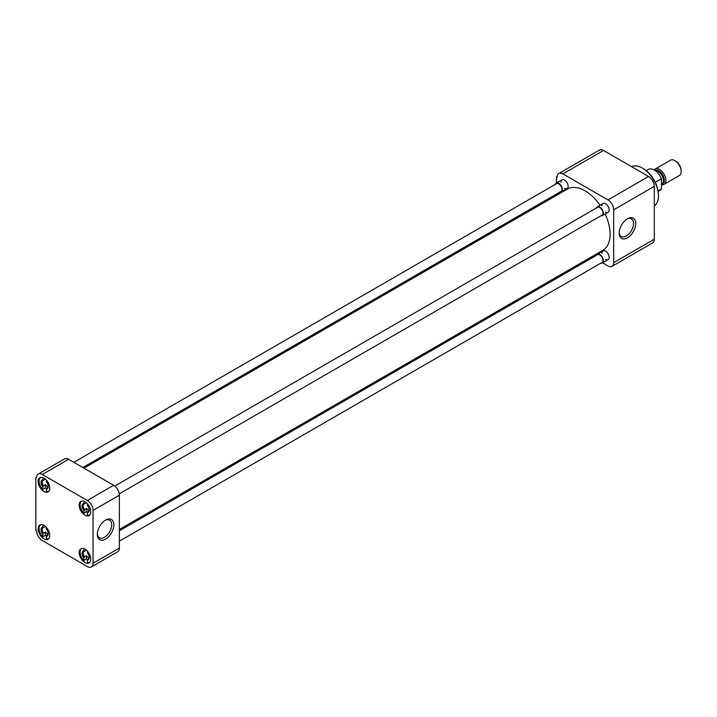 <?xml version="1.0" encoding="UTF-8"?>
<svg xmlns="http://www.w3.org/2000/svg" width="717" height="717" viewBox="0 0 717 717"><rect width="100%" height="100%" fill="white"/><g stroke="black" fill="none" stroke-linecap="round" stroke-linejoin="round"><path stroke-width="1.08" d="M658.457 195.875L658.457 194.89A21.456 12.386 -120 0 0 643.274 168.603L642.423 168.11A22.675 13.094 60 0 1 658.457 195.875A22.675 13.094 60 0 1 654.289 205.913M631.641 166.694A22.675 13.094 60 0 1 642.423 168.11M626.9 219.097A10.146 5.861 -60 0 1 631.345 218.81A10.146 5.861 -60 0 1 633.559 223.516A10.146 5.861 -60 0 1 626.38 235.947A10.146 5.861 -60 0 1 621.2 236.386A10.146 5.861 -60 0 1 619.228 232.398M602.002 205.824A5.055 2.922 60 0 1 605.578 203.762L605.578 203.762A5.055 2.922 60 0 1 609.154 209.956A5.055 2.922 60 0 1 605.578 212.017M602.002 253.191A5.055 2.922 60 0 1 605.578 251.129L605.578 251.129A5.055 2.922 60 0 1 609.154 257.313A5.055 2.922 60 0 1 605.578 259.384M560.99 182.145A5.055 2.922 60 0 1 564.557 180.084L564.557 180.084A5.055 2.922 60 0 1 568.133 186.277A5.055 2.922 60 0 1 564.557 188.338M627.465 218.757L627.465 218.757A11.669 6.74 120 0 0 619.21 233.052A11.669 6.74 120 0 0 627.465 237.82A11.669 6.74 120 0 0 635.719 223.516A11.669 6.74 120 0 0 627.465 218.757M602.54 262.843L607.953 265.971A8.093 4.669 -120 0 0 611.995 266.374A8.093 4.669 -120 0 0 613.671 262.664L613.671 209.821A8.093 4.669 -120 0 0 607.953 199.918L562.899 173.899A8.093 4.669 -120 0 0 558.857 173.505A8.093 4.669 -120 0 0 557.181 177.207L556.464 176.794L556.464 183.041M556.464 194.065L556.464 195.374M591.866 256.677L592.995 257.331M654.289 201.441L654.289 200.043M613.671 209.821L654.289 186.375L654.289 239.218L613.671 262.664M611.995 266.374L652.613 242.92A8.093 4.669 -120 0 0 654.289 239.218M557.234 176.355L556.464 176.794M562.899 173.899L603.517 150.453A8.093 4.669 -120 0 0 599.475 150.05L558.857 173.505M603.517 150.453L648.571 176.463L607.953 199.918M654.289 186.375A8.093 4.669 -120 0 0 648.571 176.463M119.372 529.469L602.764 250.385A35.393 20.434 -120 0 0 605.112 213.998M600.057 205.241A35.393 20.434 -120 0 0 585.072 190.83A35.393 20.434 -120 0 0 567.371 189.082L83.979 468.165M84.965 549.123A8.21 4.741 -120 0 0 80.86 548.72A8.21 4.741 -120 0 0 79.596 555.299A8.21 4.741 -120 0 0 84.965 562.531A8.21 4.741 -120 0 0 89.069 562.944A8.21 4.741 -120 0 0 90.324 556.356A8.21 4.741 -120 0 0 84.965 549.123M84.965 501.757A8.21 4.741 -120 0 0 80.86 501.353A8.21 4.741 -120 0 0 79.596 507.932A8.21 4.741 -120 0 0 84.965 515.173A8.21 4.741 -120 0 0 89.069 515.577A8.21 4.741 -120 0 0 90.324 508.998A8.21 4.741 -120 0 0 84.965 501.757M43.943 478.078A8.21 4.741 -120 0 0 39.838 477.674A8.21 4.741 -120 0 0 38.584 484.253A8.21 4.741 -120 0 0 43.943 491.486A8.21 4.741 -120 0 0 48.048 491.898A8.21 4.741 -120 0 0 49.312 485.319A8.21 4.741 -120 0 0 43.943 478.078M43.943 525.444A8.21 4.741 -120 0 0 39.838 525.032A8.21 4.741 -120 0 0 38.584 531.62A8.21 4.741 -120 0 0 43.943 538.852A8.21 4.741 -120 0 0 48.048 539.256A8.21 4.741 -120 0 0 49.312 532.677A8.21 4.741 -120 0 0 43.943 525.444M97.351 533.699A10.146 5.861 120 0 0 99.322 537.687A10.146 5.861 120 0 0 104.512 537.248A10.146 5.861 120 0 0 111.682 524.826A10.146 5.861 120 0 0 109.468 520.112A10.146 5.861 120 0 0 105.032 520.399M105.587 520.058L105.587 520.058A11.669 6.74 120 0 0 97.333 534.353A11.669 6.74 120 0 0 105.587 539.121A11.669 6.74 120 0 0 113.842 524.826A11.669 6.74 120 0 0 105.587 520.058L105.587 520.058M93.058 510.396L93.058 563.239A8.093 4.669 60 0 1 91.382 566.95A8.093 4.669 60 0 1 87.34 566.547L42.285 540.537A8.093 4.669 60 0 1 36.567 530.625L35.85 530.213L35.85 477.37L36.567 477.782A8.093 4.669 60 0 1 38.243 474.08A8.093 4.669 60 0 1 42.285 474.475L87.34 500.493A8.093 4.669 60 0 1 93.058 510.396L119.372 495.205L119.372 548.048L93.058 563.239M91.382 566.95L117.696 551.758A8.093 4.669 -120 0 0 119.372 548.048M119.372 495.205A8.093 4.669 -120 0 0 113.653 485.292L87.34 500.493M42.285 474.475L68.599 459.283L113.653 485.292M68.599 459.283A8.093 4.669 -120 0 0 64.557 458.889L38.243 474.08M36.621 476.93L35.85 477.37M87.528 559.905A7.896 4.562 60 0 1 86.461 559.009L83.889 560.488A7.896 4.562 60 0 1 81.729 548.577A7.896 4.562 60 0 1 82.294 548.335M88.666 558.57L88.021 558.937A4.275 2.465 -120 0 0 88.37 558.794A4.275 2.465 -120 0 0 89.24 557.136M89.123 557.772A4.275 2.465 60 0 1 88.254 557.423A4.275 2.465 60 0 1 86.461 555.711L86.461 559.009M90.118 561.886A7.896 4.562 60 0 1 89.625 562.253A7.896 4.562 60 0 1 87.465 562.558L87.465 560.022A5.055 2.922 60 0 0 89.258 557.476A5.055 2.922 60 0 0 87.465 552.87L87.465 551.221M83.889 560.488L83.889 557.96A5.055 2.922 60 0 1 83.889 550.808L83.889 548.622M83.889 550.808L84.445 551.248L86.372 550.136M83.889 557.96L84.445 556.876L86.461 555.711M88.021 558.937L87.465 560.022M84.445 556.876A4.275 2.465 60 0 1 84.095 551.391A4.275 2.465 60 0 1 84.445 551.248M46.506 536.226A7.896 4.562 60 0 1 45.449 535.321L42.877 536.809A7.896 4.562 60 0 1 40.708 524.898A7.896 4.562 60 0 1 41.281 524.656M47.654 534.882L46.999 535.258A4.275 2.465 -120 0 0 47.349 535.115A4.275 2.465 -120 0 0 48.227 533.457M48.111 534.093A4.275 2.465 60 0 1 47.232 533.735A4.275 2.465 60 0 1 45.449 532.032L45.449 535.321M49.106 538.207A7.896 4.562 60 0 1 48.604 538.575A7.896 4.562 60 0 1 46.444 538.87L46.444 536.343A5.055 2.922 60 0 0 48.236 533.798A5.055 2.922 60 0 0 46.444 529.191L46.444 527.542M42.877 536.809L42.877 534.282A5.055 2.922 60 0 1 42.877 527.129L42.877 524.943M42.877 527.129L43.423 527.569L45.35 526.457M42.877 534.282L43.423 533.197L45.449 532.032M46.999 535.258L46.444 536.343M43.423 533.197A4.275 2.465 60 0 1 43.074 527.712A4.275 2.465 60 0 1 43.423 527.569M46.506 488.86A7.896 4.562 60 0 1 45.449 487.963L42.877 489.451A7.896 4.562 60 0 1 40.708 477.531A7.896 4.562 60 0 1 41.281 477.289M47.654 487.524L46.999 487.901A4.275 2.465 -120 0 0 47.349 487.748A4.275 2.465 -120 0 0 48.227 486.099M48.111 486.726A4.275 2.465 60 0 1 47.232 486.377A4.275 2.465 60 0 1 45.449 484.665L45.449 487.963M49.106 490.84A7.896 4.562 60 0 1 48.604 491.208A7.896 4.562 60 0 1 46.444 491.512L46.444 488.976A5.055 2.922 60 0 0 48.236 486.44A5.055 2.922 60 0 0 46.444 481.824L46.444 480.175M42.877 489.451L42.877 486.915A5.055 2.922 60 0 1 42.877 479.763L42.877 477.576M42.877 479.763L43.423 480.202L45.35 479.09M42.877 486.915L43.423 485.83L45.449 484.665M46.999 487.901L46.444 488.976M43.423 485.83A4.275 2.465 60 0 1 43.074 480.354A4.275 2.465 60 0 1 43.423 480.202M87.528 512.538A7.896 4.562 60 0 1 86.461 511.642L83.889 513.13A7.896 4.562 60 0 1 81.729 501.21A7.896 4.562 60 0 1 82.294 500.968M88.666 511.203L88.021 511.579A4.275 2.465 -120 0 0 88.37 511.436A4.275 2.465 -120 0 0 89.24 509.778M89.123 510.414A4.275 2.465 60 0 1 88.254 510.056A4.275 2.465 60 0 1 86.461 508.344L86.461 511.642M90.118 514.519A7.896 4.562 60 0 1 89.625 514.887A7.896 4.562 60 0 1 87.465 515.191L87.465 512.664A5.055 2.922 60 0 0 89.258 510.119A5.055 2.922 60 0 0 87.465 505.512L87.465 503.863M83.889 513.13L83.889 510.594A5.055 2.922 60 0 1 83.889 503.442L83.889 501.255M83.889 503.442L84.445 503.89L86.372 502.778M83.889 510.594L86.461 508.344M88.021 511.579L87.465 512.664M84.445 509.518A4.275 2.465 60 0 1 84.095 504.033A4.275 2.465 60 0 1 84.445 503.89M119.372 541.147L602.047 262.476A4.49 2.59 -120 0 0 602.737 258.882A4.49 2.59 -120 0 0 599.797 254.92A4.49 2.59 -120 0 0 597.557 254.696L119.372 530.777M596.392 255.369A5.055 2.922 60 0 1 597.27 254.212A5.055 2.922 60 0 1 599.797 254.463A5.055 2.922 60 0 1 603.105 258.918A5.055 2.922 60 0 1 602.325 262.969A5.055 2.922 60 0 1 600.882 263.148M82.849 467.511L561.026 191.43A4.49 2.59 -120 0 0 561.716 187.836A4.49 2.59 -120 0 0 558.785 183.875A4.49 2.59 -120 0 0 556.535 183.66L73.869 462.322M555.379 184.323A5.055 2.922 60 0 1 556.258 183.167A5.055 2.922 60 0 1 558.785 183.418A5.055 2.922 60 0 1 562.083 187.872A5.055 2.922 60 0 1 561.312 191.923A5.055 2.922 60 0 1 559.869 192.102M119.264 493.852L602.047 215.118A4.49 2.59 -120 0 0 602.737 211.515A4.49 2.59 -120 0 0 599.797 207.563A4.49 2.59 -120 0 0 597.557 207.338L114.774 486.072M596.392 208.011A5.055 2.922 60 0 1 597.27 206.846A5.055 2.922 60 0 1 599.797 207.096A5.055 2.922 60 0 1 603.105 211.551A5.055 2.922 60 0 1 602.325 215.602A5.055 2.922 60 0 1 600.882 215.79M658.161 191.314L660.258 190.104A11.929 6.892 -120 0 0 661.441 189.064L658.107 190.991M655.257 182.288L661.441 178.721A11.929 6.892 -120 0 0 654.289 170.028A11.929 6.892 -120 0 0 648.32 169.436L646.232 170.637M661.441 184.663A8.846 5.109 -120 0 0 664.032 184.359A8.846 5.109 -120 0 0 665.385 177.269A8.846 5.109 -120 0 0 659.604 169.472A8.846 5.109 -120 0 0 655.177 169.033A8.846 5.109 -120 0 0 654.182 169.965M664.032 184.359L679.322 175.54A8.846 5.109 -120 0 0 681.15 171.488A8.846 5.109 -120 0 0 674.894 160.644L674.894 160.644A8.846 5.109 -120 0 0 670.467 160.205L655.177 169.033M681.15 171.488L681.15 170.503A7.645 4.419 -120 0 0 675.746 161.137L674.894 160.644L675.746 161.137M661.441 189.064L661.441 178.721M661.441 184.161L661.89 183.902A7.385 4.266 -120 0 0 663.019 177.986A7.385 4.266 -120 0 0 658.197 171.48A7.385 4.266 -120 0 0 655.463 170.798M654.953 170.44A7.753 4.472 60 0 1 658.824 170.816A7.753 4.472 60 0 1 664.139 178.658A7.753 4.472 60 0 1 661.441 184.215M597.27 254.212L603.051 250.878M602.325 262.969L608.106 259.635M556.258 183.167L562.029 179.833M561.312 191.923L567.093 188.589M597.27 206.846L603.051 203.511M602.325 215.602L608.106 212.268"/></g></svg>

